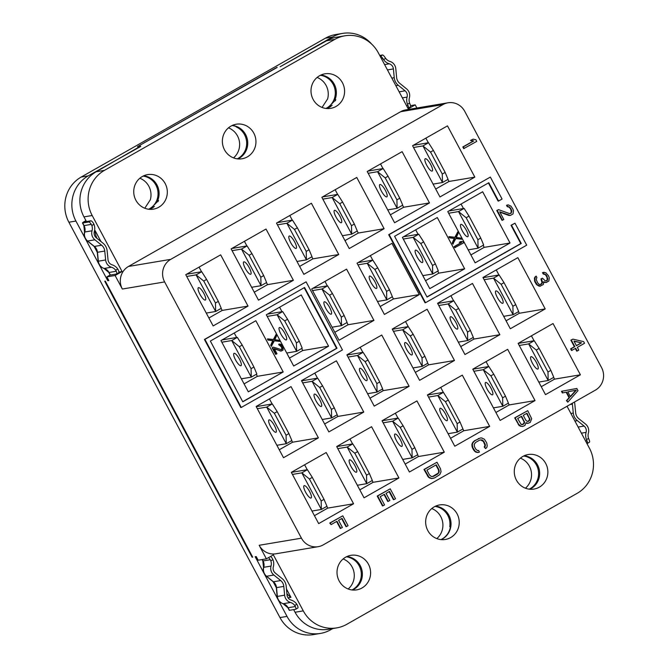 <?xml version="1.0" encoding="UTF-8"?>
<svg xmlns="http://www.w3.org/2000/svg" width="668" height="668" viewBox="0 0 668 668"><rect width="100%" height="100%" fill="white"/><g stroke="black" fill="none" stroke-linecap="round" stroke-linejoin="round"><path stroke-width="1" d="M332.814 628.546L330.576 629.815A33.35 31.955 -99.5 0 1 320.473 633.414L313.426 634.6A33.35 31.955 -99.5 0 1 279.976 617.583L68.879 222.227A33.35 31.955 -99.5 0 1 81.154 177.07L325.425 38.185A33.35 31.955 -99.5 0 1 335.528 34.586L342.575 33.4A33.35 31.955 -99.5 0 1 371.759 44.205M144.789 208.232L150.325 199.782A17.51 16.775 80.5 0 0 139.837 178.239M322.051 107.448L327.587 98.989A17.51 16.775 80.5 0 0 317.108 77.446M525.44 488.199A17.51 16.775 80.5 0 0 531.294 471.775A17.51 16.775 80.5 0 0 520.389 458.165M348.17 588.992A17.51 16.775 80.5 0 0 354.032 572.559A17.51 16.775 80.5 0 0 343.118 558.957M436.805 538.592A17.51 16.775 80.5 0 0 442.667 522.167A17.51 16.775 80.5 0 0 431.753 508.557M233.524 157.882A17.51 16.775 80.5 0 0 239.378 141.449A17.51 16.775 80.5 0 0 228.473 127.847M447.994 102.788A16.675 15.982 80.5 0 0 442.942 104.592L170.757 259.343A16.675 15.982 80.5 0 0 164.62 281.921L301.443 538.174A16.675 15.982 80.5 0 0 318.168 546.683A16.675 15.982 80.5 0 0 323.22 544.879L595.405 390.129A16.675 15.982 80.5 0 0 601.542 367.542L464.719 111.297A16.675 15.982 80.5 0 0 447.994 102.788L405.71 109.903A16.675 15.982 80.5 0 0 400.658 111.698L128.481 266.457A16.675 15.982 80.5 0 0 122.344 289.035L115.105 275.492L106.888 276.878L108.842 280.535L107.782 280.71L75.927 221.041A33.35 31.955 -99.5 0 1 88.201 175.884L140.723 146.451M410.544 105.644L415.204 104.859L408.223 108.834L378.322 52.822A33.35 31.955 80.5 0 0 344.872 35.805L336.655 37.191A33.35 31.955 80.5 0 0 326.543 40.79L280.126 66.758L332.472 36.999A33.35 31.955 -99.5 0 1 342.575 33.4M320.473 633.414A33.35 31.955 -99.5 0 1 287.023 616.405L255.168 556.728L256.22 556.553L258.174 560.218L266.398 558.832L259.167 545.288A16.675 15.982 80.5 0 0 275.892 553.797L318.168 546.683M107.782 280.71L108.667 280.209M351.961 589.953A17.51 16.775 80.5 0 0 352.737 589.535A17.51 16.775 80.5 0 0 360.996 570.923A17.51 16.775 80.5 0 0 346.383 556.803M450.875 526.1L449.756 526.735A17.51 16.775 80.5 0 0 435.018 506.411M529.223 489.16A17.51 16.775 80.5 0 0 530.008 488.742A17.51 16.775 80.5 0 0 538.258 470.13A17.51 16.775 80.5 0 0 523.654 456.019M148.672 209.234A17.51 16.775 80.5 0 0 149.457 208.817A17.51 16.775 80.5 0 0 157.715 190.205A17.51 16.775 80.5 0 0 143.102 176.093M237.307 158.842A17.51 16.775 80.5 0 0 238.092 158.425A17.51 16.775 80.5 0 0 246.651 142.259A17.51 16.775 80.5 0 0 236.313 126.987L237.224 126.745M325.942 108.45A17.51 16.775 80.5 0 0 326.727 108.032A17.51 16.775 80.5 0 0 334.977 89.42A17.51 16.775 80.5 0 0 320.364 75.3M332.113 105.285A16.675 15.982 -99.5 0 1 330.409 106.412L326.694 108.525M149.423 209.318L154.425 206.47M85.938 220.599L85.462 220.874A5.002 0.476 -28.1 0 0 82.456 222.987A5.002 0.476 -28.1 0 0 82.682 223.012L88.794 221.985A4.167 1.127 -119.6 0 1 91.291 224.373L84.059 225.592L82.682 223.012M252.112 557.246L104.734 281.228L105.319 281.128L252.696 557.145L252.112 557.246L252.604 556.97M140.547 146.125L96.242 171.743A33.35 31.955 80.5 0 0 83.959 216.9L86.439 221.542M106.888 276.878L110.162 275.016A5.002 0.476 151.9 0 1 110.153 275.007L108.784 272.444A5.002 0.476 -28.1 0 0 109.009 272.469A8.333 7.991 80.5 0 0 104.175 268.444A8.333 7.991 -99.5 0 1 98.355 261.188L97.47 252.27A8.333 7.991 80.5 0 0 94.347 246.442L87.6 241.023A8.333 7.991 -99.5 0 1 84.752 232.005A8.333 7.991 80.5 0 0 84.059 225.592A5.002 0.476 -28.1 0 1 83.834 225.567L82.456 222.987M293.653 609.617L295.064 612.255A33.35 31.955 80.5 0 0 328.506 629.273L336.73 627.887A33.35 31.955 80.5 0 0 346.834 624.288L577.144 493.335A33.35 31.955 80.5 0 0 589.418 448.178L567.032 406.253M435.519 506.169A17.51 16.775 -99.5 0 1 448.879 515.253A17.51 16.775 -99.5 0 1 441.147 539.619M232.239 125.459A17.51 16.775 -99.5 0 1 245.599 134.535A17.51 16.775 -99.5 0 1 237.866 158.9M347.719 556.669A17.51 16.775 -99.5 0 1 360.244 565.646A17.51 16.775 -99.5 0 1 352.512 590.011M143.603 175.851A17.51 16.775 -99.5 0 1 156.963 184.936A17.51 16.775 -99.5 0 1 157.623 200.659L158.107 201.561M320.874 75.058A17.51 16.775 -99.5 0 1 334.225 84.143A17.51 16.775 -99.5 0 1 334.893 99.874L335.378 100.768M524.981 455.877A17.51 16.775 -99.5 0 1 537.515 464.861A17.51 16.775 -99.5 0 1 529.782 489.226M586.938 443.535L587.197 443.494A4.167 1.127 -119.6 0 0 587.306 443.452A4.167 1.127 -119.6 0 0 586.947 440.73L586.479 439.594A10.838 10.387 -99.5 0 1 586.087 432.371A5.837 5.595 80.5 0 0 584.099 426.059L577.352 420.64A10.838 10.387 -99.5 0 1 573.286 413.066L572.409 404.148A5.837 5.595 80.5 0 0 572.259 403.28M270.598 556.444A4.167 1.127 60.4 0 1 272.36 558.523L272.936 559.65L270.824 560.853A8.333 7.991 -99.5 0 1 271.033 566.08A8.333 7.991 80.5 0 0 273.863 575.031L280.702 580.559A8.333 7.991 -99.5 0 1 283.8 586.404L284.635 595.18A8.333 7.991 80.5 0 0 290.505 602.478A8.333 7.991 -99.5 0 1 294.73 605.475L295.339 606.527A4.167 1.127 -119.6 0 1 295.699 609.258A4.167 1.127 -119.6 0 1 295.59 609.291L289.486 610.318A5.002 0.476 151.9 0 1 289.261 610.293L287.883 607.721A5.002 0.476 -28.1 0 0 288.108 607.746A8.333 7.991 80.5 0 0 283.224 603.705A8.333 7.991 -99.5 0 1 277.354 596.407L276.519 587.623A8.333 7.991 80.5 0 0 273.421 581.786L266.582 576.259A8.333 7.991 -99.5 0 1 263.751 567.307A8.333 7.991 80.5 0 0 263.042 560.928L262.282 559.525M295.064 612.255L303.28 610.869L273.379 554.866L266.398 558.832M270.824 560.853L270.264 559.717A4.167 1.127 -119.6 0 0 268.503 557.638M110.162 275.016A5.002 0.476 -28.1 0 0 110.379 275.032L116.491 274.005A4.167 1.127 -119.6 0 0 116.591 273.964A4.167 1.127 -119.6 0 0 116.24 271.25L115.631 270.189A8.333 7.991 80.5 0 0 111.456 267.217A8.333 7.991 -99.5 0 1 105.636 259.961L104.759 251.051A8.333 7.991 80.5 0 0 101.628 245.223L94.881 239.804A8.333 7.991 -99.5 0 1 92.034 230.786A8.333 7.991 80.5 0 0 91.842 225.492L91.291 224.373M118.904 272.06L122.085 271.525L115.105 275.492M115.631 270.189L117.743 268.987A10.838 10.387 -99.5 0 0 112.099 264.82A5.837 5.595 80.5 0 1 108.024 259.743L107.139 250.826A10.838 10.387 -99.5 0 0 103.081 243.252L96.334 237.833A5.837 5.595 80.5 0 1 94.338 231.52A10.838 10.387 -99.5 0 0 93.954 224.289L93.378 223.179A4.167 1.127 60.4 0 0 90.881 220.799L84.778 221.826L86.055 220.816M149.966 209.293L153.281 207.406M327.236 108.5L330.543 106.613M407.881 108.191L408.206 108.132A4.167 1.127 -119.6 0 0 408.315 108.099A4.167 1.127 -119.6 0 0 407.964 105.385L407.488 104.241L409.601 103.039A8.333 7.991 -99.5 0 1 409.4 97.812A8.333 7.991 80.5 0 0 406.561 88.861L399.731 83.333A8.333 7.991 -99.5 0 1 396.625 77.488L395.79 68.712A8.333 7.991 80.5 0 0 389.92 61.414A8.333 7.991 -99.5 0 1 385.695 58.417L384.985 57.381A4.167 1.127 60.4 0 0 382.488 54.993L379.733 55.461M380.142 56.229L380.393 56.187A4.167 1.127 -119.6 0 1 382.889 58.575L383.582 59.619A10.838 10.387 80.5 0 0 389.294 63.811A5.837 5.595 -99.5 0 1 393.402 68.921L394.237 77.705A10.838 10.387 80.5 0 0 398.27 85.295L405.109 90.823A5.837 5.595 -99.5 0 1 407.088 97.094A10.838 10.387 80.5 0 0 407.488 104.241M409.601 103.039L410.052 104.191A4.167 1.127 60.4 0 1 410.411 106.905A4.167 1.127 60.4 0 1 410.302 106.947M117.743 268.987L118.336 270.064A4.167 1.127 60.4 0 1 118.687 272.778A4.167 1.127 60.4 0 1 118.578 272.811M574.396 402.069A8.333 7.991 -99.5 0 1 574.797 403.931L575.674 412.841A8.333 7.991 80.5 0 0 578.797 418.669L585.544 424.088A8.333 7.991 -99.5 0 1 588.391 433.106A8.333 7.991 80.5 0 0 588.583 438.4L589.034 439.536A4.167 1.127 60.4 0 1 589.393 442.266A4.167 1.127 60.4 0 1 589.293 442.3M294.73 605.475L296.842 604.273L297.435 605.333A4.167 1.127 60.4 0 1 297.794 608.064A4.167 1.127 60.4 0 1 297.686 608.097M296.842 604.273A10.838 10.387 80.5 0 0 291.131 600.081A5.837 5.595 -99.5 0 1 287.023 594.971L286.188 586.187A10.838 10.387 80.5 0 0 282.155 578.597L275.325 573.069A5.837 5.595 -99.5 0 1 273.337 566.798A10.838 10.387 80.5 0 0 272.936 559.65M206.27 313.075L215.664 311.488L221.25 308.315L218.327 301.368L215.455 303.005L215.664 311.488L196.116 274.882L186.723 276.46M205.218 300.082A7.089 1.912 -119.6 0 0 205.402 300.015A7.089 1.912 -119.6 0 0 203.732 293.219A7.089 1.912 -119.6 0 0 198.571 287.632A7.089 1.912 -119.6 0 0 198.396 287.699A7.089 1.912 -119.6 0 0 200.066 294.496A7.089 1.912 -119.6 0 0 205.218 300.082M215.455 303.005L203.732 281.036L196.116 274.882L201.703 271.709L186.472 274.272M201.703 271.709L206.604 279.408L203.732 281.036M218.327 301.368L206.604 279.408M149.832 209.343L158.566 200.5L157.623 200.659M165.18 183.55A17.51 16.775 -99.5 0 1 153.431 209.151A17.51 16.775 -99.5 0 1 135.871 200.216A17.51 16.775 -99.5 0 1 147.62 174.624A17.51 16.775 -99.5 0 1 165.18 183.55M415.204 104.859L416.89 108.016M344.872 35.805A33.35 31.955 80.5 0 0 334.768 39.404L104.458 170.357A33.35 31.955 80.5 0 0 92.184 215.514L122.085 271.525M253.815 133.157A17.51 16.775 -99.5 0 1 242.066 158.759A17.51 16.775 -99.5 0 1 224.506 149.824A17.51 16.775 -99.5 0 1 236.255 124.223A17.51 16.775 -99.5 0 1 253.815 133.157M342.45 82.757A17.51 16.775 -99.5 0 1 330.693 108.358A17.51 16.775 -99.5 0 1 313.133 99.423A17.51 16.775 -99.5 0 1 324.89 73.831A17.51 16.775 -99.5 0 1 342.45 82.757M277.07 67.276L137.491 146.634L277.17 67.451M100.96 241.549L95.132 230.627L94.53 230.736M96.994 238.359A16.675 15.982 -99.5 0 1 95.132 230.627M303.28 610.869A33.35 31.955 80.5 0 0 336.73 627.887M368.469 564.268A17.51 16.775 -99.5 0 1 356.712 589.861A17.51 16.775 -99.5 0 1 339.152 580.935A17.51 16.775 -99.5 0 1 350.909 555.333A17.51 16.775 -99.5 0 1 368.469 564.268M457.096 513.867A17.51 16.775 -99.5 0 1 445.347 539.468A17.51 16.775 -99.5 0 1 427.787 530.534A17.51 16.775 -99.5 0 1 439.536 504.941A17.51 16.775 -99.5 0 1 457.096 513.867M545.731 463.475A17.51 16.775 -99.5 0 1 533.982 489.076A17.51 16.775 -99.5 0 1 516.422 480.142A17.51 16.775 -99.5 0 1 528.171 454.541A17.51 16.775 -99.5 0 1 545.731 463.475M185.762 274.673L213.134 325.926L248.028 306.086L220.657 254.834L185.762 274.673M231.128 248.88L258.491 300.132L293.386 280.293L266.023 229.041L231.128 248.88M276.494 223.087L303.856 274.339L338.751 254.5L311.388 203.247L276.494 223.087M311.672 288.977L339.043 340.229L373.938 320.389L346.575 269.137L311.672 288.977M447.476 125.868L412.582 145.707L439.945 196.96L474.839 177.12L447.476 125.868M402.111 151.661L367.216 171.501L394.588 222.753L429.482 202.913L402.111 151.661M356.754 177.454L321.859 197.294L349.222 248.546L384.117 228.706L356.754 177.454M482.663 191.758L447.769 211.606L475.132 262.85L510.026 243.01L482.663 191.758M437.298 217.551L402.403 237.399L429.766 288.643L464.661 268.803L437.298 217.551M391.932 243.344L357.038 263.184L384.401 314.436L419.304 294.596L391.932 243.344M318.678 523.603L353.572 503.764L326.209 452.512L291.315 472.351L318.678 523.603M364.043 497.81L398.938 477.971L371.575 426.718L336.68 446.558L364.043 497.81M409.409 472.017L444.303 452.178L416.941 400.925L382.046 420.765L409.409 472.017M283.499 457.705L318.394 437.866L291.031 386.622L256.136 406.461L283.499 457.705M328.865 431.92L363.759 412.072L336.388 360.829L301.493 380.668L328.865 431.92M374.222 406.127L409.117 386.279L381.754 335.035L346.859 354.875L374.222 406.127M580.392 374.798L553.029 323.546L518.134 343.385L545.497 394.638L580.392 374.798L554.557 379.14L553.63 377.403M535.026 400.591L507.663 349.339L472.769 369.179L500.132 420.431L535.026 400.591L509.191 404.933L508.264 403.196M489.669 426.384L462.298 375.132L427.403 394.972L454.774 446.224L489.669 426.384L463.834 430.726L462.899 428.981M545.213 308.908L517.842 257.656L482.947 277.496L510.319 328.748L545.213 308.908L519.37 313.25L518.527 311.655M499.848 334.693L472.485 283.449L437.59 303.289L464.953 354.541L499.848 334.693L474.013 339.043L473.161 337.449M454.482 360.486L427.119 309.242L392.225 329.082L419.587 380.334L454.482 360.486L428.647 364.837L427.787 363.225M473.119 139.153L470.506 140.455L473.261 141.031L462.832 146.96L463.717 148.613L476.743 141.391L475.866 139.737L473.119 139.153L470.982 140.372L473.729 140.956L463.308 146.885L464.185 148.53M576.835 388.467L561.454 391.289L562.331 392.943L566.598 392.133L569.528 397.627L566.907 400.549L567.783 402.194L578.004 390.663L576.835 388.467L561.922 391.214L562.807 392.859M566.13 392.225L569.061 397.702L566.439 400.625L567.783 402.194M498.553 209.635L496.75 210.478L502.027 220.356L503.831 219.521L499.731 211.831L510.369 215.447L513.041 213.927L513.475 210.821L512.857 209.017L510.978 206.153L508.206 204.867L506.987 205.201L507.722 206.571L509.793 207.189L511.838 211.03L510.703 213.468L509.342 213.526L498.553 209.635L497.217 210.395L502.495 220.281M499.898 212.148L508.799 215.43L510.369 215.447M508.206 204.867L506.519 205.276L507.246 206.654L509.317 207.264L510.903 209.585L511.279 212.232L510.344 213.484M536.12 276.084L534.492 277.896L534.767 281.679L536.796 284.819L539.986 286.23L543.393 284.476L543.702 281.796L546.182 282.531L548.862 281.011L549.288 277.905L548.528 275.826L545.823 272.711L542.95 272.561L543.685 273.93L545.756 274.54L546.758 275.767L547.71 279.516L546.666 280.827L545.305 280.886L542.474 278.197L541.406 278.806L542.516 282.831L540.671 284.593L539.159 284.376L537.598 282.756L536.254 279.591L536.855 277.454L536.12 276.084L535.469 276.811L534.868 278.948L535.235 281.595L537.264 284.743L540.454 286.146M543.744 282.105L546.182 282.531M544.169 272.227L542.483 272.636L543.218 274.005L545.288 274.623L546.875 276.944L547.242 279.591L546.307 280.836M542.474 278.197L540.938 278.882L542.04 282.906L540.312 284.61M572.927 339.144L570.856 340.137L574.371 346.725L570.631 348.855L571.516 350.5L575.724 348.295L577.194 351.034L578.797 350.124L577.327 347.377L584.542 343.277L583.665 341.632L572.927 339.144L571.324 340.054L574.847 346.642L571.107 348.771L571.983 350.416M575.332 348.512L576.718 351.118L577.194 351.034M526.142 423.086L527.72 423.353L530.208 422.485L531.711 418.769L527.728 410.661L515.162 417.801L518.685 424.389L521.073 426.251L522.576 426.468L524.864 425.524L526.125 422.66L528.196 423.278M527.728 410.661L514.694 417.876L519.211 425.691L522.576 426.468M478.547 450.432L477.578 450.608L475.766 449.146L474.447 446.675L474.222 444.303L475.658 442.408L479.666 440.128L481.97 439.895L483.799 441.356L485.444 445.08L484.692 446.934L485.569 448.587L486.763 447.552L487.239 445.848L486.721 442.917L484.409 439.227L481.628 437.941L480.267 437.999L474.773 440.763L472.81 442.959L472.326 444.663L472.844 447.593L475.165 451.284L477.937 452.562L479.424 452.077L478.547 450.432L477.595 450.616M480.551 439.886L483.331 441.439L484.968 445.155L484.225 447.017L485.569 448.587M480.267 437.999L474.305 440.847L472.343 443.034L471.858 444.738L472.376 447.669L473.695 450.14L475.816 452.152L477.937 452.562M436.997 462.239L423.963 469.462L428.489 477.278L431.261 478.564L434.576 477.937L439.778 474.622L441.039 471.758L440.521 468.836L436.997 462.239L424.439 469.387L428.956 477.194L431.728 478.48L433.098 478.422M384.042 494.504L387.782 501.493L389.853 500.507L386.037 493.368L389.519 491.389L393.911 499.622L395.514 498.712L390.237 488.834L377.679 495.973L382.956 505.86L384.559 504.941L380.159 496.708L384.434 494.278L388.25 501.417M389.127 491.615L393.444 499.706L393.911 499.622M390.237 488.834L377.211 496.048L382.488 505.935L382.956 505.86M336.589 521.483L340.321 528.48L342.392 527.486L338.584 520.347L342.058 518.376L346.458 526.609L348.061 525.699L342.784 515.813L330.217 522.952L331.103 524.605L336.981 521.257L340.789 528.396M341.665 518.593L345.991 526.685L346.458 526.609M342.784 515.813L329.75 523.036L331.103 524.605M449.372 236.647L448.896 236.722L449.489 237.825L454.24 238.459L452.219 242.952L452.812 244.045L455.893 238.426L461.655 239.211L461.07 238.109L456.311 237.474L458.331 232.982L457.747 231.888L455.309 237.324L449.372 236.647L449.956 237.75L454.708 238.384L452.695 242.868L453.28 243.97M455.835 238.559L461.655 239.211M457.747 231.888L454.891 237.282M461.187 241.382L459.292 242.267L461.129 242.659L454.182 246.609L454.766 247.711L463.609 242.868L463.024 241.766L461.187 241.382L459.759 242.192L461.596 242.584L454.649 246.534L455.234 247.628M306.103 281.838L204.433 339.461L240.789 407.547L241.265 407.463L342.459 349.932L306.103 281.838L204.909 339.377L241.265 407.463M490.345 177.078L388.684 234.702L425.04 302.788L425.508 302.713L526.701 245.173L514.978 223.204L511.488 225.191L521.257 243.494L427.044 297.06L394.596 236.297L488.809 182.723L498.587 201.026L502.077 199.047L490.345 177.078L389.152 234.618L425.508 302.713M514.978 223.204L511.012 225.266L520.789 243.569L426.969 296.918M488.417 182.948L498.111 201.11L498.587 201.026M248.028 306.086L222.185 310.428L221.108 308.399M201.527 271.734L199.064 267.116M208.892 317.985L222.185 310.428M293.386 280.293L267.551 284.635L266.465 282.606M246.893 245.941L244.421 241.323M254.257 292.192L267.551 284.635M359.81 489.878L373.103 482.313L372.176 480.576M352.604 443.919L349.974 439.001M398.938 477.971L373.103 482.313M453.589 300.792L450.883 295.732M460.711 346.6L474.013 339.043M390.346 214.82L403.639 207.255L402.562 205.226M382.981 168.57L380.518 163.944M429.482 202.913L403.639 207.255M324.623 423.98L337.916 416.423L337.073 414.828M317.492 378.171L314.795 373.103M363.759 412.072L337.916 416.423M425.533 280.71L438.826 273.154L437.749 271.124M418.093 234.309L415.696 229.834M464.661 268.803L438.826 273.154M289.444 358.09L302.738 350.525L301.652 348.504M281.996 311.689L279.608 307.213M266.315 314.77L293.678 366.022L328.572 346.183L301.21 294.93L266.315 314.77M304.174 287.708L336.547 348.329L242.718 401.677M220.949 340.563L248.312 391.815L283.207 371.976L255.844 320.724L220.949 340.563M267.876 338.885L267.4 338.968L267.993 340.062L272.744 340.705L270.724 345.189L271.317 346.291L274.398 340.663L280.159 341.448L279.575 340.346L274.815 339.711L276.836 335.227L276.251 334.125L273.813 339.569L267.876 338.885L268.461 339.987L273.212 340.622L271.2 345.114L271.784 346.208M274.331 340.805L280.159 341.448M276.251 334.125L273.396 339.519M273.454 347.168L272.093 347.752L275.617 354.341L276.978 353.756L274.239 348.629L281.328 351.042L283.115 350.032L282.99 346.759L281.737 344.847L279.892 343.987L279.074 344.212L279.566 345.122L280.944 345.531L282.314 348.095L281.554 349.723L273.454 347.168L272.569 347.677L276.084 354.265M274.406 348.946L281.328 351.042M279.892 343.987L278.606 344.287L281.537 347.16L281.779 348.93L281.195 349.74M210.353 341.056L304.566 287.482L337.014 348.253L242.793 401.819L210.353 341.056M336.547 348.329L337.014 348.253M204.433 339.461L204.909 339.377M283.207 371.976L257.372 376.318L256.295 374.297M236.639 337.482L234.243 333.006M244.079 383.883L257.372 376.318M328.572 346.183L302.738 350.525M270.724 345.189L271.2 345.114M272.744 340.705L273.212 340.622M267.993 340.062L268.461 339.987M272.093 347.752L272.569 347.677M281.445 349.598L281.913 349.514M281.779 348.93L282.247 348.846M281.846 348.178L282.314 348.095M281.537 347.16L282.005 347.076M281.144 346.425L281.612 346.35M280.476 345.615L280.944 345.531M279.825 345.264L280.293 345.189M279.099 345.206L279.566 345.122M278.606 344.287L279.074 344.212M280.134 351.059L280.602 350.976M251.961 253.615L247.06 245.916L241.482 249.089L261.029 285.695L266.607 282.522L263.693 275.575L251.961 253.615L249.097 255.243L241.482 249.089L232.088 250.675M263.693 275.575L260.821 277.212L261.029 285.695L251.636 287.282M243.937 261.839A7.089 1.912 60.4 0 1 249.089 267.425A7.089 1.912 60.4 0 1 250.759 274.222A7.089 1.912 60.4 0 1 250.584 274.289A7.089 1.912 60.4 0 1 245.432 268.703A7.089 1.912 60.4 0 1 243.762 261.906A7.089 1.912 60.4 0 1 243.937 261.839M247.06 245.916L231.838 248.479M249.097 255.243L260.821 277.212M387.724 209.902L397.118 208.316L402.704 205.143L399.781 198.196L396.909 199.832L397.118 208.316L377.57 171.709L368.177 173.296M386.672 196.91A7.089 1.912 -119.6 0 0 386.856 196.851A7.089 1.912 -119.6 0 0 385.185 190.046A7.089 1.912 -119.6 0 0 380.025 184.468A7.089 1.912 -119.6 0 0 379.85 184.527A7.089 1.912 -119.6 0 0 381.52 191.332A7.089 1.912 -119.6 0 0 386.672 196.91M396.909 199.832L385.185 177.863L377.57 171.709L383.156 168.536L367.926 171.1M383.156 168.536L388.058 176.235L385.185 177.863M399.781 198.196L388.058 176.235M534.225 340.713L528.639 343.895L536.254 350.049L539.126 348.412L534.225 340.713L518.151 343.419M539.126 348.412L550.85 370.381L553.772 377.32L548.186 380.501L528.639 343.895L519.245 345.473M550.85 370.381L547.985 372.009L548.186 380.501L538.792 382.079M531.102 356.645A7.089 1.912 60.4 0 1 536.254 362.223A7.089 1.912 60.4 0 1 537.924 369.028A7.089 1.912 60.4 0 1 537.74 369.087A7.089 1.912 60.4 0 1 532.588 363.509A7.089 1.912 60.4 0 1 530.918 356.704A7.089 1.912 60.4 0 1 531.102 356.645M536.254 350.049L547.985 372.009M473.879 371.266L483.281 369.688L490.888 375.842L502.62 397.802L502.82 406.294L483.281 369.688L488.859 366.507L472.785 369.212M502.62 397.802L505.492 396.174L508.406 403.113L502.82 406.294L493.427 407.872M492.383 394.88A7.089 1.912 -119.6 0 0 492.558 394.821A7.089 1.912 -119.6 0 0 490.888 388.016A7.089 1.912 -119.6 0 0 485.736 382.438A7.089 1.912 -119.6 0 0 485.552 382.497A7.089 1.912 -119.6 0 0 487.222 389.302A7.089 1.912 -119.6 0 0 492.383 394.88M488.859 366.507L493.761 374.205L490.888 375.842M505.492 396.174L493.761 374.205M352.771 443.886L347.185 447.059L354.8 453.221L357.672 451.585L352.771 443.886L336.697 446.591M357.672 451.585L369.396 473.554L372.318 480.492L366.732 483.674L347.185 447.059L337.791 448.645M369.396 473.554L366.532 475.182L366.732 483.674L357.338 485.252M349.648 459.818A7.089 1.912 60.4 0 1 354.8 465.396A7.089 1.912 60.4 0 1 356.47 472.201A7.089 1.912 60.4 0 1 356.286 472.259A7.089 1.912 60.4 0 1 351.134 466.681A7.089 1.912 60.4 0 1 349.464 459.876A7.089 1.912 60.4 0 1 349.648 459.818M354.8 453.221L366.532 475.182M334.802 332.297L348.103 324.74L346.926 322.544M327.345 285.871L324.974 281.42M373.938 320.389L348.103 324.74M380.167 306.503L393.46 298.947L392.3 296.767M372.736 260.128L370.331 255.627M419.304 294.596L393.46 298.947M470.898 254.917L484.191 247.36L483.106 245.331M463.45 208.516L461.062 204.041M510.026 243.01L484.191 247.36M498.946 274.999L496.249 269.939M506.077 320.807L519.37 313.25M488.692 366.54L486.062 361.622M495.898 412.498L509.191 404.933M408.24 326.61L405.518 321.525M415.354 372.393L428.647 364.837M369.988 398.186L383.282 390.63L382.43 389.035M362.841 352.353L360.152 347.31M409.117 386.279L383.282 390.63M279.257 449.773L292.559 442.216L291.707 440.621M272.135 403.965L269.429 398.896M318.394 437.866L292.559 442.216M338.751 254.5L312.916 258.842L311.822 256.804M292.242 220.123L289.787 215.53M299.623 266.398L312.916 258.842M474.839 177.12L449.005 181.462L447.919 179.433M428.347 142.777L425.875 138.151M435.711 189.027L449.005 181.462M384.117 228.706L358.282 233.049L357.196 231.019M337.632 194.388L335.152 189.737M344.98 240.614L358.282 233.049M314.444 515.671L327.738 508.106L326.811 506.369M353.572 503.764L327.738 508.106M307.238 469.713L304.608 464.794M405.167 464.085L418.469 456.52L417.542 454.783M444.303 452.178L418.469 456.52M397.953 418.101L395.339 413.208M534.058 340.747L531.427 335.829M541.264 386.705L554.557 379.14M443.343 392.358L440.705 387.415M450.533 438.291L463.834 430.726M462.832 146.96L463.308 146.885M473.261 141.031L473.729 140.956M470.506 140.455L470.982 140.372M566.439 400.625L566.907 400.549M569.061 397.702L569.528 397.627M561.454 391.289L561.922 391.214M576.35 390.17L570.447 396.742L567.808 391.799L576.35 390.17M575.866 390.262L570.305 396.466M496.75 210.478L497.217 210.395M510.769 213.242L511.237 213.159M511.279 212.232L511.746 212.157M511.371 211.105L511.838 211.03M510.903 209.585L511.379 209.501M510.319 208.483L510.786 208.408M509.317 207.264L509.793 207.189M508.348 206.746L508.816 206.662M507.246 206.654L507.722 206.571M506.519 205.276L506.987 205.201M508.799 215.43L509.275 215.355M538.884 286.129L539.36 286.054M537.915 285.612L538.383 285.537M536.796 284.819L537.264 284.743M535.936 283.875L536.412 283.791M534.767 281.679L535.235 281.595M534.45 280.426L534.918 280.351M534.392 279.024L534.868 278.948M534.492 277.896L534.959 277.821M535.001 276.894L535.469 276.811M541.264 284.067L541.74 283.983M542.04 282.906L542.516 282.831M542.14 281.779L542.608 281.704M541.523 279.984L541.999 279.9M540.938 278.882L541.406 278.806M546.733 280.602L547.201 280.518M547.242 279.591L547.71 279.516M547.334 278.464L547.81 278.389M546.875 276.944L547.342 276.861M546.282 275.842L546.758 275.767M545.288 274.623L545.756 274.54M544.311 274.105L544.779 274.022M543.218 274.005L543.685 273.93M542.483 272.636L542.95 272.561M544.62 282.514L545.088 282.439M570.631 348.855L571.107 348.771M574.371 346.725L574.847 346.642M570.856 340.137L571.324 340.054M573.954 341.064L581.527 342.843L576.451 345.732L573.954 341.064M574.071 341.281L581.527 342.843M581.06 342.926L576.375 345.59M526.217 423.136L526.685 423.061M520.597 426.334L521.073 426.251M519.211 425.691L519.679 425.608M518.209 424.472L518.685 424.389M514.694 417.876L515.162 417.801M527.002 413.216L529.958 419.412L529.064 420.99L527.578 421.475L526.042 420.564L523.261 415.346L527.002 413.216M523.72 424.03L521.14 424.422L517.65 418.535L521.658 416.256L524.614 422.452L522.919 424.489M526.609 413.442L529.315 418.51L529.791 418.435M529.315 418.51L529.248 420.339L527.561 421.475M529.49 419.487L529.958 419.412M529.248 420.339L529.716 420.264M528.597 421.074L529.064 420.99M528.062 421.374L528.53 421.299M522.443 424.564L521.942 424.664M521.265 416.481L523.971 421.55L524.146 422.527L523.244 424.113M523.971 421.55L524.438 421.475M524.146 422.527L524.614 422.452M523.904 423.378L524.372 423.303M475.816 452.152L476.284 452.077M474.697 451.359L475.165 451.284M473.695 450.14L474.163 450.057M472.376 447.669L472.844 447.593M471.909 446.14L472.376 446.065M471.858 444.738L472.326 444.663M472.343 443.034L472.81 442.959M473.111 441.882L473.587 441.798M474.305 440.847L474.773 440.763M478.313 438.567L478.781 438.484M484.225 447.017L484.692 446.934M484.876 446.282L485.344 446.207M484.968 445.155L485.444 445.08M484.651 443.911L485.118 443.828M483.331 441.439L483.799 441.356M482.48 440.488L482.947 440.412M481.503 439.97L481.97 439.895M431.261 478.564L431.728 478.48M429.607 478.071L430.075 477.987M428.489 477.278L428.956 477.194M427.487 476.059L427.954 475.975M423.963 469.462L424.439 469.387M436.271 464.803L438.918 469.746L439.135 472.126L437.707 474.013L433.699 476.292L431.386 476.526L429.557 475.065L426.919 470.122L436.271 464.803M435.878 465.028L438.442 469.821L438.918 469.746M438.442 469.821L438.667 472.201L438.158 473.203L432.346 476.61M438.759 471.074L439.235 470.998M438.667 472.201L439.135 472.126M438.158 473.203L438.625 473.128M437.239 474.088L437.707 474.013M433.231 476.368L433.699 476.292M377.211 496.048L377.679 495.973M329.75 523.036L330.217 522.952M452.219 242.952L452.695 242.868M454.24 238.459L454.708 238.384M449.489 237.825L449.956 237.75M454.182 246.609L454.649 246.534M461.129 242.659L461.596 242.584M459.292 242.267L459.759 242.192M388.684 234.702L389.152 234.618M520.789 243.569L521.257 243.494M511.012 225.266L511.488 225.191M288.058 597.818L290.939 597.334L286.455 588.942M290.939 597.334A16.675 15.982 -99.5 0 1 286.889 593.551M334.893 99.874L335.837 99.716L327.103 108.558M440.964 539.602A17.51 16.775 80.5 0 0 442.082 539.018A17.51 16.775 80.5 0 0 450.466 526.618L449.756 526.735M237.015 126.87A17.51 16.775 80.5 0 0 232.072 125.534M334.593 210.295A7.089 1.912 -119.6 0 0 334.417 210.362A7.089 1.912 -119.6 0 0 336.087 217.158A7.089 1.912 -119.6 0 0 341.239 222.745A7.089 1.912 -119.6 0 0 341.423 222.678A7.089 1.912 -119.6 0 0 339.745 215.881A7.089 1.912 -119.6 0 0 334.593 210.295M342.375 235.72L351.685 234.151L357.263 230.978L354.349 224.03L351.477 225.667L351.685 234.151L332.138 197.544L322.828 199.114M337.724 194.371L332.138 197.544L339.753 203.698L342.626 202.07L337.724 194.371L322.494 196.935M351.477 225.667L339.753 203.698M354.349 224.03L342.626 202.07M401.727 446.433A7.089 1.912 60.4 0 1 396.567 440.847A7.089 1.912 60.4 0 1 394.897 434.041A7.089 1.912 60.4 0 1 395.08 433.983A7.089 1.912 60.4 0 1 400.232 439.561A7.089 1.912 60.4 0 1 401.902 446.366A7.089 1.912 60.4 0 1 401.727 446.433M398.203 418.059L392.617 421.232L400.232 427.386L403.105 425.75L398.203 418.059L382.046 420.773M403.105 425.75L414.836 447.719L417.75 454.666L412.164 457.839L392.617 421.232L383.14 422.827M402.687 459.434L412.164 457.839L411.964 449.347L414.836 447.719M400.232 427.386L411.964 449.347M368.001 360.01L363.1 352.312L357.514 355.485L377.061 392.091L382.647 388.918L379.725 381.971L368.001 360.01L365.129 361.639L357.514 355.485L348.036 357.079M379.725 381.971L376.861 383.599L377.061 392.091L367.584 393.686M359.969 368.235A7.089 1.912 60.4 0 1 365.129 373.821A7.089 1.912 60.4 0 1 366.799 380.618A7.089 1.912 60.4 0 1 366.615 380.685A7.089 1.912 60.4 0 1 361.463 375.099A7.089 1.912 60.4 0 1 359.793 368.302A7.089 1.912 60.4 0 1 359.969 368.235M363.1 352.312L346.942 355.025M365.129 361.639L376.861 383.599M357.931 264.854L367.241 263.292L374.857 269.446L386.588 291.407L386.789 299.899L367.241 263.292L372.827 260.119L358.073 262.599M386.588 291.407L389.452 289.778L392.375 296.726L386.789 299.899L377.478 301.468M376.343 288.493A7.089 1.912 -119.6 0 0 376.527 288.426A7.089 1.912 -119.6 0 0 374.857 281.629A7.089 1.912 -119.6 0 0 369.696 276.043A7.089 1.912 -119.6 0 0 369.521 276.109A7.089 1.912 -119.6 0 0 371.191 282.906A7.089 1.912 -119.6 0 0 376.343 288.493M372.827 260.119L377.729 267.818L374.857 269.446M389.452 289.778L377.729 267.818M440.262 408.273A7.089 1.912 -119.6 0 0 440.087 408.34A7.089 1.912 -119.6 0 0 441.757 415.137A7.089 1.912 -119.6 0 0 446.909 420.723A7.089 1.912 -119.6 0 0 447.092 420.656A7.089 1.912 -119.6 0 0 445.422 413.859A7.089 1.912 -119.6 0 0 440.262 408.273M448.078 433.691L457.355 432.129L462.941 428.956L460.018 422.009L457.154 423.646L457.355 432.129L437.807 395.523L428.53 397.084M457.154 423.646L445.422 401.677L437.807 395.523L443.393 392.35L427.436 395.03M443.393 392.35L448.295 400.048L445.422 401.677M460.018 422.009L448.295 400.048M295.982 248.463A7.089 1.912 60.4 0 1 290.83 242.876A7.089 1.912 60.4 0 1 289.152 236.08A7.089 1.912 60.4 0 1 289.336 236.013A7.089 1.912 60.4 0 1 294.488 241.599A7.089 1.912 60.4 0 1 296.158 248.396A7.089 1.912 60.4 0 1 295.982 248.463M292.459 220.089L286.881 223.262L294.496 229.416L297.36 227.788L292.459 220.089L277.27 222.644M297.36 227.788L309.092 249.749L312.006 256.696L306.428 259.869L286.881 223.262L277.437 224.849M309.092 249.749L306.22 251.385L306.428 259.869L296.984 261.464M294.496 229.416L306.22 251.385M412.974 367.943L422.234 366.39L427.821 363.208L424.898 356.269L422.034 357.898L422.234 366.39L402.687 329.775L393.427 331.336M411.789 354.975A7.089 1.912 -119.6 0 0 411.972 354.917A7.089 1.912 -119.6 0 0 410.302 348.111A7.089 1.912 -119.6 0 0 405.15 342.534A7.089 1.912 -119.6 0 0 404.967 342.592A7.089 1.912 -119.6 0 0 406.637 349.397A7.089 1.912 -119.6 0 0 411.789 354.975M422.034 357.898L410.302 335.937L402.687 329.775L408.273 326.602L392.333 329.282M408.273 326.602L413.175 334.301L410.302 335.937M424.898 356.269L413.175 334.301M327.554 285.837L321.968 289.01L329.583 295.164L332.455 293.536L327.554 285.837L312.849 288.309M332.455 293.536L344.179 315.505L347.101 322.444L341.515 325.617L321.968 289.01L312.541 290.597M344.179 315.505L341.315 317.133L341.515 325.617L332.088 327.203M324.423 301.769A7.089 1.912 60.4 0 1 329.583 307.347A7.089 1.912 60.4 0 1 331.253 314.152A7.089 1.912 60.4 0 1 331.069 314.21A7.089 1.912 60.4 0 1 325.917 308.633A7.089 1.912 60.4 0 1 324.247 301.827A7.089 1.912 60.4 0 1 324.423 301.769M329.583 295.164L341.315 317.133M307.405 469.679L301.827 472.852L309.434 479.014L312.307 477.378L307.405 469.679L291.331 472.385M312.307 477.378L324.038 499.347L326.953 506.286L321.366 509.467L301.827 472.852L292.425 474.439M324.038 499.347L321.166 500.975L321.366 509.467L311.973 511.045M304.282 485.611A7.089 1.912 60.4 0 1 309.434 491.189A7.089 1.912 60.4 0 1 311.104 497.994A7.089 1.912 60.4 0 1 310.929 498.052A7.089 1.912 60.4 0 1 305.769 492.475A7.089 1.912 60.4 0 1 304.099 485.669A7.089 1.912 60.4 0 1 304.282 485.611M309.434 479.014L321.166 500.975M433.089 184.109L442.483 182.523L448.061 179.35L445.147 172.411L442.274 174.039L442.483 182.523L422.936 145.916L413.542 147.503M432.037 171.117A7.089 1.912 -119.6 0 0 432.213 171.058A7.089 1.912 -119.6 0 0 430.543 164.253A7.089 1.912 -119.6 0 0 425.391 158.675A7.089 1.912 -119.6 0 0 425.215 158.733A7.089 1.912 -119.6 0 0 426.885 165.539A7.089 1.912 -119.6 0 0 432.037 171.117M442.274 174.039L430.551 152.07L422.936 145.916L428.514 142.743L413.292 145.307M428.514 142.743L433.415 150.442L430.551 152.07M445.147 172.411L433.415 150.442M317.667 378.138L312.081 381.319L319.696 387.473L322.569 385.837L317.667 378.138L301.594 380.844M322.569 385.837L334.292 407.806L337.215 414.753L331.629 417.926L312.081 381.319L302.688 382.898M322.235 419.504L331.629 417.926L331.428 409.434L334.292 407.806M314.536 394.07A7.089 1.912 60.4 0 1 319.696 399.648A7.089 1.912 60.4 0 1 321.366 406.453A7.089 1.912 60.4 0 1 321.183 406.511A7.089 1.912 60.4 0 1 316.031 400.934A7.089 1.912 60.4 0 1 314.361 394.128A7.089 1.912 60.4 0 1 314.536 394.07M319.696 387.473L331.428 409.434M272.302 403.931L266.716 407.113L274.331 413.267L277.203 411.63L272.302 403.931L256.228 406.637M277.203 411.63L288.927 433.599L291.849 440.538L286.263 443.719L266.716 407.113L257.322 408.691M288.927 433.599L286.063 435.227L286.263 443.719L276.869 445.297M269.179 419.863A7.089 1.912 60.4 0 1 274.331 425.441A7.089 1.912 60.4 0 1 276.001 432.246A7.089 1.912 60.4 0 1 275.817 432.305A7.089 1.912 60.4 0 1 270.665 426.727A7.089 1.912 60.4 0 1 268.995 419.921A7.089 1.912 60.4 0 1 269.179 419.863M274.331 413.267L286.063 435.227M455.785 310.094L467.516 332.054L467.717 340.546L448.17 303.94L455.785 310.094L458.657 308.457L453.756 300.767L437.682 303.464M438.776 305.518L448.17 303.94L453.756 300.767M467.516 332.054L470.381 330.426L458.657 308.457M470.381 330.426L473.303 337.373L467.717 340.546L458.323 342.125M457.271 329.132A7.089 1.912 -119.6 0 0 457.455 329.074A7.089 1.912 -119.6 0 0 455.785 322.268A7.089 1.912 -119.6 0 0 450.633 316.69A7.089 1.912 -119.6 0 0 450.449 316.749A7.089 1.912 -119.6 0 0 452.119 323.554A7.089 1.912 -119.6 0 0 457.271 329.132M499.121 274.974L493.535 278.147L501.15 284.301L504.023 282.664L499.121 274.974L483.047 277.671M504.023 282.664L515.746 304.633L518.669 311.58L513.082 314.753L493.535 278.147L484.141 279.725M515.746 304.633L512.882 306.261L513.082 314.753L503.689 316.331M495.99 290.897A7.089 1.912 60.4 0 1 501.15 296.475A7.089 1.912 60.4 0 1 502.82 303.28A7.089 1.912 60.4 0 1 502.637 303.347A7.089 1.912 60.4 0 1 497.485 297.761A7.089 1.912 60.4 0 1 495.815 290.956A7.089 1.912 60.4 0 1 495.99 290.897M501.15 284.301L512.882 306.261M422.827 275.65L432.722 273.98L438.3 270.807L435.386 263.86L432.513 265.497L432.722 273.98L413.175 237.374L403.28 239.035M422.276 262.574A7.089 1.912 -119.6 0 0 422.46 262.507A7.089 1.912 -119.6 0 0 420.782 255.71A7.089 1.912 -119.6 0 0 415.63 250.124A7.089 1.912 -119.6 0 0 415.454 250.191A7.089 1.912 -119.6 0 0 417.124 256.988A7.089 1.912 -119.6 0 0 422.276 262.574M418.761 234.201L413.175 237.374L420.79 243.528L423.662 241.899L418.761 234.201L403.514 236.764M432.513 265.497L420.79 243.528M435.386 263.86L423.662 241.899M468.193 249.857L478.088 248.187L483.665 245.014L480.751 238.067L477.879 239.703L478.088 248.187L458.54 211.581L448.645 213.242M467.642 236.781A7.089 1.912 -119.6 0 0 467.817 236.714A7.089 1.912 -119.6 0 0 466.147 229.917A7.089 1.912 -119.6 0 0 460.995 224.331A7.089 1.912 -119.6 0 0 460.811 224.398A7.089 1.912 -119.6 0 0 462.49 231.195A7.089 1.912 -119.6 0 0 467.642 236.781M477.879 239.703L466.155 217.735L458.54 211.581L464.118 208.408L448.871 210.971M464.118 208.408L469.019 216.106L466.155 217.735M480.751 238.067L469.019 216.106M299.297 341.239L287.566 319.279L284.702 320.907L277.086 314.753L296.634 351.36L302.212 348.187L299.297 341.239L296.425 342.876L296.634 351.36L286.739 353.021M287.566 319.279L282.664 311.58L267.417 314.144M284.702 320.907L296.425 342.876M282.664 311.58L277.086 314.753L267.192 316.415M279.541 327.504A7.089 1.912 60.4 0 1 284.693 333.09A7.089 1.912 60.4 0 1 286.363 339.887A7.089 1.912 60.4 0 1 286.188 339.954A7.089 1.912 60.4 0 1 281.036 334.367A7.089 1.912 60.4 0 1 279.358 327.57A7.089 1.912 60.4 0 1 279.541 327.504M241.373 378.814L251.268 377.153L256.846 373.98L253.932 367.033L251.059 368.669L251.268 377.153L231.721 340.546L221.826 342.208M240.822 365.747A7.089 1.912 -119.6 0 0 241.006 365.68A7.089 1.912 -119.6 0 0 239.328 358.883A7.089 1.912 -119.6 0 0 234.176 353.297A7.089 1.912 -119.6 0 0 234 353.364A7.089 1.912 -119.6 0 0 235.67 360.161A7.089 1.912 -119.6 0 0 240.822 365.747M251.059 368.669L239.336 346.7L231.721 340.546L237.307 337.373L222.06 339.937M237.307 337.373L242.208 345.072L239.336 346.7M253.932 367.033L242.208 345.072M88.201 175.884L81.154 177.07M75.927 221.041L68.879 222.227M122.344 289.035L164.62 281.921M259.167 545.288L301.443 538.174M287.023 616.405L279.976 617.583M289.486 610.318L288.108 607.746L295.339 606.527M287.883 607.721L283.057 603.697A5.002 1.294 -73.5 0 0 283.224 603.705L290.505 602.478M283.057 603.697C279.625 602.478 277.663 600.064 277.153 596.457L284.635 595.18M277.153 596.457L276.318 587.673L283.8 586.404M276.318 587.673L273.179 581.745A5.002 0.969 -51 0 0 273.421 581.786L280.702 580.559M273.179 581.745L266.348 576.217A5.002 0.969 -51 0 0 266.582 576.259L273.863 575.031M266.348 576.217C263.685 573.837 262.749 570.906 263.543 567.416A5.002 0.626 15.4 0 1 263.751 567.307L271.033 566.08M263.543 567.416L262.816 560.911A5.002 0.476 -28.1 0 0 263.042 560.928L270.264 559.717M110.379 275.032L109.009 272.469L116.24 271.25M108.784 272.444L104.008 268.436A5.002 1.294 -73.1 0 0 104.175 268.444L111.456 267.217M104.008 268.436C100.609 267.208 98.664 264.812 98.154 261.238L105.636 259.961M98.154 261.238L97.269 252.32L104.759 251.051M97.269 252.32L94.113 246.4A5.002 0.969 -51.2 0 0 94.347 246.442L101.628 245.223M94.113 246.4L87.366 240.989A5.002 0.969 -51.2 0 0 87.6 241.023L94.881 239.804M87.366 240.989C84.669 238.593 83.725 235.637 84.552 232.122A5.002 0.635 15.8 0 1 84.752 232.005L92.034 230.786M90.881 220.799L88.794 221.985M330.927 106.321L330.409 106.412M382.488 54.993L380.393 56.187M406.52 105.627L407.964 105.385M93.954 224.289L91.842 225.492M381.511 58.801L382.889 58.575M385.695 58.417L383.582 59.619M384.609 64.604L389.294 63.811M402.378 97.887L407.088 97.094M387.448 69.923L393.402 68.921M391.824 78.106L394.237 77.705M395.873 85.696L398.27 85.295M399.147 91.825L405.109 90.823M586.479 439.594L588.583 438.4M585.569 440.955L586.947 440.73M570.029 404.549L572.409 404.148M570.889 413.467L573.286 413.066M574.931 421.049L577.352 420.64M578.146 427.061L584.099 426.059M581.402 433.165L586.087 432.371M326.543 40.79L334.768 39.404M96.242 171.743L104.458 170.357M332.472 36.999L325.425 38.185M83.959 216.9L92.184 215.514M128.481 266.457L170.757 259.343M400.658 111.698L442.942 104.592M262.816 560.911L262.09 559.559M84.552 232.122L83.834 225.567M408.315 108.099L410.411 106.905M116.591 273.964L118.687 272.778M587.306 443.452L589.393 442.266M295.699 609.258L297.794 608.064"/></g></svg>
